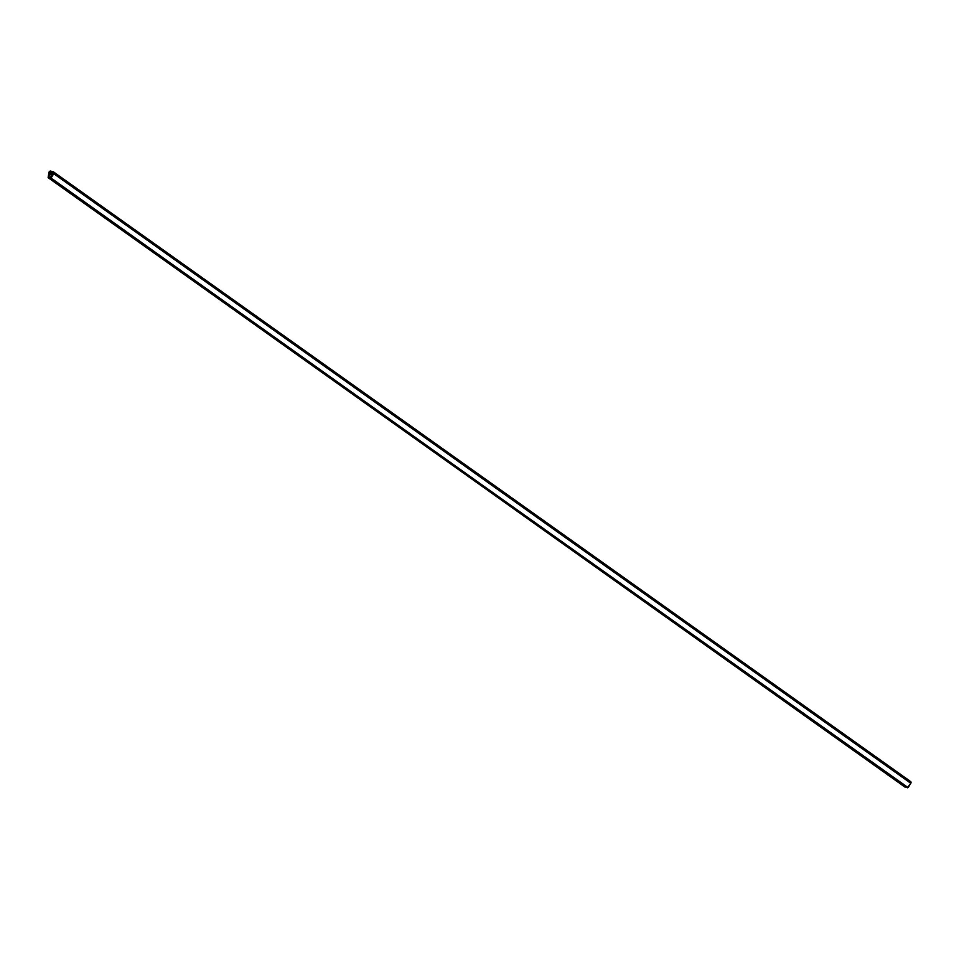 <?xml version="1.0" encoding="UTF-8"?>
<svg xmlns="http://www.w3.org/2000/svg" width="959" height="959" viewBox="0 0 959 959"><rect width="100%" height="100%" fill="white"/><g stroke="black" fill="none" stroke-linecap="round" stroke-linejoin="round"><path stroke-width="1.44" d="M905.152 787.207L48.106 177.655L50.024 173.004L48.861 177.259L905.919 786.824L905.176 787.231L905.931 786.764L48.861 177.259L48.106 177.655L48.957 172.392A1.427 1.163 125.4 0 1 50.707 171.122L53.272 171.817A1.427 1.163 125.4 0 1 53.752 173.699L910.798 783.263A1.427 1.163 -54.6 0 0 910.319 781.381L53.812 172.2M50.048 172.944L52.457 173.675L50.3 177.655L52.529 173.459L50.048 172.944M48.13 177.667L48.957 172.392A1.427 1.163 125.4 0 1 49.041 172.117L50.707 171.122L53.968 172.548L50.383 178.278L907.43 787.83L51.079 178.05L53.752 173.699L910.798 783.263L908.125 787.603L50.383 178.278M910.319 781.381L910.942 782.976L907.43 787.83M52.469 173.603L51.894 174.718L49.736 174.13L50.659 172.584L52.361 173.064L51.882 174.706L49.736 174.13L51.522 175.401L49.736 174.13L50.132 172.812L52.469 173.603M910.618 781.525L53.572 171.961"/></g></svg>

